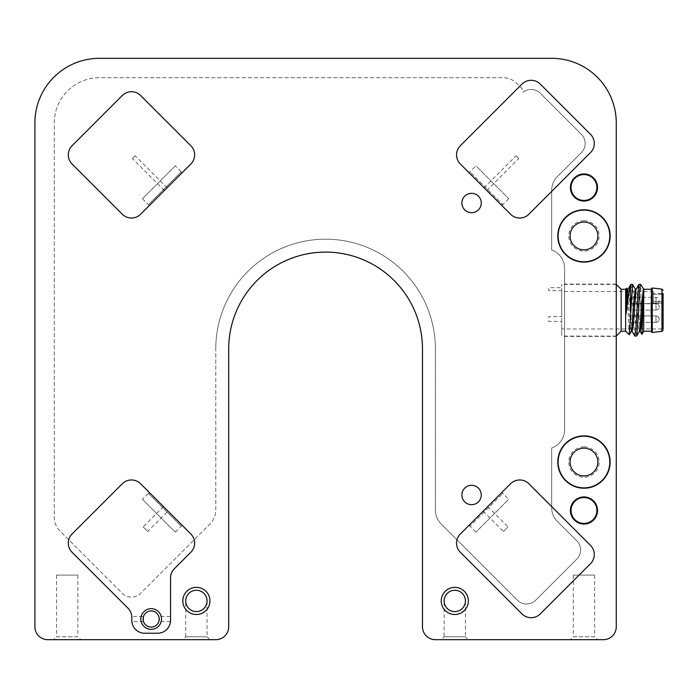 <?xml version="1.0" encoding="UTF-8"?>
<svg xmlns="http://www.w3.org/2000/svg" width="698" height="698" viewBox="0 0 698 698"><rect width="100%" height="100%" fill="white"/><g stroke="black" fill="none" stroke-linecap="round" stroke-linejoin="round"><path stroke-width="0.52" stroke-dasharray="3.49 2.62" d="M444.12 600.926C444.792 607.356 448.352 610.907 454.773 611.588A10.662 10.662 0 0 0 465.435 600.926A10.662 10.662 0 0 0 454.773 590.264C448.352 590.944 444.792 594.495 444.12 600.926C444.792 594.495 448.352 590.944 454.773 590.264C461.204 590.944 464.755 594.495 465.435 600.926C464.755 607.356 461.204 610.907 454.773 611.588C448.352 610.907 444.792 607.356 444.12 600.926L444.12 636.777L465.435 636.777L468.341 639.682L441.215 639.682L468.341 639.682M465.435 600.926C464.755 594.495 461.204 590.944 454.773 590.264A10.662 10.662 0 0 0 444.12 600.926A10.662 10.662 0 0 0 454.773 611.588C461.204 610.907 464.755 607.356 465.435 600.926L465.435 636.777L444.12 636.777L441.215 639.682M573.311 575.091L594.626 575.091L573.311 575.091L573.311 636.777L594.626 636.777L597.532 639.682L570.406 639.682L597.532 639.682M594.626 575.091L594.626 636.777L573.311 636.777L570.406 639.682M196.391 587.358A13.567 13.567 0 0 0 182.824 600.926A13.567 13.567 0 0 0 196.391 614.493A13.567 13.567 0 0 0 209.958 600.926A13.567 13.567 0 0 0 196.391 587.358M185.729 600.926C186.41 607.356 189.961 610.907 196.391 611.588A10.662 10.662 0 0 0 207.053 600.926A10.662 10.662 0 0 0 196.391 590.264C202.821 590.944 206.372 594.495 207.053 600.926C206.372 607.356 202.821 610.907 196.391 611.588C202.821 610.907 206.372 607.356 207.053 600.926C206.372 594.495 202.821 590.944 196.391 590.264A10.662 10.662 0 0 0 185.729 600.926A10.662 10.662 0 0 0 196.391 611.588C189.961 610.907 186.41 607.356 185.729 600.926C186.41 594.495 189.961 590.944 196.391 590.264C189.961 590.944 186.41 594.495 185.729 600.926L185.729 636.777L207.053 636.777L209.958 639.682L182.824 639.682L209.958 639.682M207.053 600.926L207.053 636.777L185.729 636.777L182.824 639.682M56.538 575.091L77.853 575.091L56.538 575.091L56.538 636.777L77.853 636.777L80.767 639.682L53.633 639.682L80.767 639.682M77.853 575.091L77.853 636.777L56.538 636.777L53.633 639.682M325.582 252.109A96.891 96.891 0 0 1 422.482 349L422.482 626.76A12.922 12.922 0 0 0 435.395 639.682L603.351 639.682A12.922 12.922 0 0 0 616.264 626.76L616.264 122.909A64.6 64.6 0 0 0 551.673 58.318L99.5 58.318A64.6 64.6 0 0 0 34.9 122.909L34.9 626.76A12.922 12.922 0 0 0 47.822 639.682L215.769 639.682A12.922 12.922 0 0 0 228.691 626.76L228.691 349A96.891 96.891 0 0 1 325.582 252.109M471.569 504.68A9.693 9.693 0 0 1 461.884 494.987A9.693 9.693 0 0 1 471.569 485.302A9.693 9.693 0 0 1 481.262 494.987A9.693 9.693 0 0 1 471.569 504.68M471.569 212.698A9.693 9.693 0 0 1 461.884 203.013A9.693 9.693 0 0 1 471.569 193.32A9.693 9.693 0 0 1 481.262 203.013A9.693 9.693 0 0 1 471.569 212.698M583.973 210.115A25.835 25.835 0 0 0 558.13 235.959A25.835 25.835 0 0 0 583.973 261.794A25.835 25.835 0 0 0 609.808 235.959A25.835 25.835 0 0 0 583.973 210.115M583.973 222.069A13.89 13.89 0 0 0 570.083 235.959A13.89 13.89 0 0 0 583.973 249.84A13.89 13.89 0 0 0 597.854 235.959A13.89 13.89 0 0 0 583.973 222.069M583.973 220.777A15.181 15.181 0 0 0 568.791 235.959A15.181 15.181 0 0 0 583.973 251.14A15.181 15.181 0 0 0 599.146 235.959A15.181 15.181 0 0 0 583.973 220.777M583.973 174.587A12.922 12.922 0 0 0 571.051 187.509A12.922 12.922 0 0 0 583.973 200.431A12.922 12.922 0 0 0 596.886 187.509A12.922 12.922 0 0 0 583.973 174.587M583.973 173.942A13.567 13.567 0 0 0 570.406 187.509A13.567 13.567 0 0 0 583.973 201.076A13.567 13.567 0 0 0 597.532 187.509A13.567 13.567 0 0 0 583.973 173.942M170.556 577.9A12.922 12.922 0 0 1 174.334 568.765L190.842 552.258A12.922 12.922 0 0 0 190.842 533.987L140.595 483.749A12.922 12.922 0 0 0 122.325 483.749L72.077 533.987A12.922 12.922 0 0 0 72.077 552.258L128.013 608.194M143.526 621.595L131.861 621.595L131.765 616.43L143.526 616.43L143.526 621.595L143.526 616.43M151.169 610.942A8.071 8.071 0 0 0 143.099 619.013A8.071 8.071 0 0 0 151.169 627.083A8.071 8.071 0 0 0 159.249 619.013A8.071 8.071 0 0 0 151.169 610.942M158.821 616.43L158.821 621.595L158.821 616.43L170.556 616.43L170.556 620.304L170.556 616.43M170.487 621.595L158.821 621.595M142.418 499.279L175.311 532.164L142.418 499.279L149.276 492.422L182.161 525.315L149.276 492.422M175.311 532.164L182.161 525.315M131.46 91.708A12.922 12.922 0 0 0 122.325 95.495L72.077 145.742A12.922 12.922 0 0 0 72.077 164.013L122.325 214.251A12.922 12.922 0 0 0 140.595 214.251L190.842 164.013A12.922 12.922 0 0 0 190.842 145.742L140.595 95.495A12.922 12.922 0 0 0 131.46 91.708M175.311 165.836L142.418 198.721L175.311 165.836L182.161 172.685L149.276 205.578L182.161 172.685M142.418 198.721L149.276 205.578M564.595 284.077L564.595 336.401L564.595 284.077L616.264 284.077L616.264 336.401L616.264 284.077M564.595 336.401L616.264 336.401M469.012 172.685L501.897 205.578L469.012 172.685L475.862 165.836L508.746 198.721L475.862 165.836M501.897 205.578L508.746 198.721M531.126 80.296A12.922 12.922 0 0 0 521.991 84.074L460.331 145.742A12.922 12.922 0 0 0 460.331 164.013L510.57 214.251A12.922 12.922 0 0 0 528.848 214.251L590.508 152.592A12.922 12.922 0 0 0 590.508 134.321L540.261 84.074A12.922 12.922 0 0 0 531.126 80.296M519.713 479.962A12.922 12.922 0 0 0 510.57 483.749L460.331 533.987A12.922 12.922 0 0 0 460.331 552.258L521.991 613.926A12.922 12.922 0 0 0 540.261 613.926L590.508 563.679A12.922 12.922 0 0 0 590.508 545.408L528.848 483.749A12.922 12.922 0 0 0 519.713 479.962M501.897 492.422L469.012 525.315L501.897 492.422L508.746 499.279L475.862 532.164L508.746 499.279M469.012 525.315L475.862 532.164M583.973 497.569A12.922 12.922 0 0 0 571.051 510.491A12.922 12.922 0 0 0 583.973 523.413A12.922 12.922 0 0 0 596.886 510.491A12.922 12.922 0 0 0 583.973 497.569M583.973 496.924A13.567 13.567 0 0 0 570.406 510.491A13.567 13.567 0 0 0 583.973 524.058A13.567 13.567 0 0 0 597.532 510.491A13.567 13.567 0 0 0 583.973 496.924M583.973 436.206A25.835 25.835 0 0 0 558.13 462.041A25.835 25.835 0 0 0 583.973 487.885A25.835 25.835 0 0 0 609.808 462.041A25.835 25.835 0 0 0 583.973 436.206M583.973 448.16A13.89 13.89 0 0 0 570.083 462.041A13.89 13.89 0 0 0 583.973 475.931A13.89 13.89 0 0 0 597.854 462.041A13.89 13.89 0 0 0 583.973 448.16M583.973 446.86A15.181 15.181 0 0 0 568.791 462.041A15.181 15.181 0 0 0 583.973 477.223A15.181 15.181 0 0 0 599.146 462.041A15.181 15.181 0 0 0 583.973 446.86M454.773 587.358A13.567 13.567 0 0 0 441.215 600.926A13.567 13.567 0 0 0 454.773 614.493A13.567 13.567 0 0 0 468.341 600.926A13.567 13.567 0 0 0 454.773 587.358M325.582 239.187A109.813 109.813 0 0 0 215.769 349L215.769 510.168A19.378 19.378 0 0 1 210.098 523.866L140.595 593.37A12.922 12.922 0 0 1 122.325 593.37L59.958 531.004A19.378 19.378 0 0 1 54.278 517.297L54.278 122.909A45.222 45.222 0 0 1 99.5 77.696L503.014 77.696A19.378 19.378 0 0 1 516.721 83.367L524.564 91.22A12.922 12.922 0 0 1 540.261 93.209L581.373 134.321A12.922 12.922 0 0 1 581.373 152.592L557.344 176.62A19.378 19.378 0 0 0 551.673 190.318L551.673 249.98A19.378 19.378 0 0 1 564.595 268.259L564.595 429.741A19.378 19.378 0 0 1 551.673 448.02L551.673 507.682A19.378 19.378 0 0 0 557.344 521.38L576.801 540.845A12.922 12.922 0 0 1 576.801 559.115L535.698 600.219A12.922 12.922 0 0 1 517.427 600.219L441.075 523.866A19.378 19.378 0 0 1 435.395 510.168L435.395 349A109.813 109.813 0 0 0 325.582 239.187A109.813 109.813 0 0 0 215.769 349A109.813 109.813 0 0 1 325.582 239.187A109.813 109.813 0 0 1 435.395 349A109.813 109.813 0 0 0 325.582 239.187A109.813 109.813 0 0 1 435.395 349L435.395 510.168A19.378 19.378 0 0 0 441.075 523.866L517.427 600.219A12.922 12.922 0 0 0 535.698 600.219L576.801 559.115A12.922 12.922 0 0 0 576.801 540.845L557.344 521.38A19.378 19.378 0 0 1 551.673 507.682L551.673 448.02A19.378 19.378 0 0 0 564.595 429.741L564.595 268.259A19.378 19.378 0 0 0 551.673 249.98L551.673 190.318A19.378 19.378 0 0 1 557.344 176.62L581.373 152.592A12.922 12.922 0 0 0 581.373 134.321L540.261 93.209A12.922 12.922 0 0 0 531.126 89.431A12.922 12.922 0 0 1 540.261 93.209A12.922 12.922 0 0 0 521.991 93.209A12.922 12.922 0 0 1 531.126 89.431A12.922 12.922 0 0 0 524.564 91.22L516.721 83.367A19.378 19.378 0 0 0 503.014 77.696L99.5 77.696A45.222 45.222 0 0 0 54.278 122.909L54.278 517.297A19.378 19.378 0 0 0 59.958 531.004L122.325 593.37A12.922 12.922 0 0 0 140.595 593.37L210.098 523.866A19.378 19.378 0 0 0 215.769 510.168L215.769 349A109.813 109.813 0 0 1 325.582 239.187M585.936 568.251L544.833 609.354L585.936 568.251M544.833 88.646L585.936 129.749L544.833 88.646M616.264 384.528L616.264 442.663L616.264 384.528M76.649 141.171L117.753 100.067L76.649 141.171M131.765 616.43L131.791 620.304A12.922 12.922 0 0 0 144.713 633.226L157.635 633.226A12.922 12.922 0 0 0 170.556 620.304M131.791 617.329L131.791 620.304M76.649 556.83L117.753 597.933L76.649 556.83M148.587 493.565L149.503 492.648L181.934 525.079L181.018 525.995L148.587 493.565L181.018 525.995M147.697 531.448L143.134 526.885L147.697 531.448L168 511.154L163.428 506.582L167.991 511.145M500.606 493.713L469.239 525.079L500.606 493.713M501.522 494.62L470.147 525.995L501.522 494.62M507.882 527.034L503.467 531.448L507.882 527.034M487.588 506.731L483.164 511.154L487.588 506.731M181.018 172.005L181.934 172.921L149.503 205.352L148.587 204.435L181.018 172.005L148.587 204.435M135.072 155.828L132.376 158.525L135.072 155.828M167.04 187.806L164.344 190.502L167.04 187.806M470.321 174.003L501.67 205.352L470.321 174.003M471.237 173.087L502.577 204.435L471.237 173.087M516.145 155.881L518.797 158.525L516.145 155.881M484.176 187.849L486.82 190.502L484.176 187.849M561.681 310.244L561.681 284.4L561.681 287.698L548.768 287.698L548.768 290.665L561.681 290.665L561.681 336.078L561.681 321.464L548.768 321.464L548.768 316.604L561.681 316.604L561.681 291.511L561.681 310.244M653.407 293.448L653.407 294.312L653.407 293.448L663.1 293.448L663.1 328.976L663.1 310.244L663.1 328.976L561.681 328.976M651.147 289.251L651.147 331.236M643.722 289.251L643.722 331.236M641.863 334.351L640.921 310.165L640.921 285.081L643.722 289.277M625.635 289.251L625.635 331.236M629.23 334.831L626.76 288.248M636.585 336.078L632.658 284.505M630.477 285.325C631.254 282.882 632.048 291.179 632.85 310.244L634.744 335.991M621.115 289.251L621.115 331.236M616.264 310.244L616.264 284.4L616.264 310.244M640.921 285.081L640.738 284.505M638.888 284.4L640.921 310.165M663.1 294.312L653.407 294.312L653.407 303.29L653.407 291.511L653.407 303.29L653.407 301.693L663.1 301.693L663.1 310.244L663.1 294.312L653.407 294.312L653.407 301.693L663.1 301.693M655.998 322.354L630.154 322.354L630.154 315.897L630.154 322.354L630.154 315.897L630.154 322.354L655.998 322.354L655.998 315.897L630.154 315.897L655.998 315.897L655.998 322.354A3.228 3.228 0 0 0 659.226 319.126A3.228 3.228 0 0 0 655.998 315.897A3.228 3.228 0 0 1 659.226 319.126A3.228 3.228 0 0 1 655.998 322.354M655.998 310.078L630.154 310.078L630.154 303.621L630.154 310.078L630.154 303.621L630.154 310.078L655.998 310.078L655.998 303.621L630.154 303.621L655.998 303.621L655.998 310.078A3.228 3.228 0 0 0 659.226 306.85A3.228 3.228 0 0 0 655.998 303.621A3.228 3.228 0 0 1 659.226 306.85A3.228 3.228 0 0 1 655.998 310.078M630.154 297.322L655.998 297.322A3.228 3.228 0 0 1 659.226 300.55A3.228 3.228 0 0 1 655.998 303.778L655.998 297.322L655.998 303.778L630.154 303.778L630.154 297.322L630.154 303.778M82.669 135.15L111.732 106.087L82.669 135.15M579.916 123.729L550.853 94.666L579.916 123.729M550.853 603.334L579.916 574.271L550.853 603.334M111.732 591.913L82.669 562.85L111.732 591.913M616.264 387.46L616.264 439.731L616.264 387.46M661.957 289.12L661.957 331.367M652.246 288.004L652.246 332.475M651.592 288.361L651.592 332.126M627.223 289.051L630.791 330.835L632.109 331.445L629.221 295.167L628.069 289.033M635.293 289.051L638.871 330.835L640.179 331.445L637.3 295.167L636.148 289.033M653.407 303.29L663.1 303.29L653.407 303.29M163.428 506.582L143.134 526.885M469.239 525.079L470.147 525.995M487.736 506.582L508.031 526.885M483.164 511.154L503.467 531.448M501.67 492.648L502.577 493.565M167.084 187.762L135.115 155.785M164.344 190.502L132.376 158.525M469.239 172.921L470.147 172.005M486.82 190.502L518.797 158.525M484.08 187.762L516.058 155.785M501.67 205.352L502.577 204.435M616.264 284.4L561.681 284.4M616.264 336.078L561.681 336.078M653.407 291.511L561.681 291.511"/><path stroke-width="1.05" d="M325.582 252.109A96.891 96.891 0 0 1 422.482 349L422.482 626.76A12.922 12.922 0 0 0 435.395 639.682L603.351 639.682A12.922 12.922 0 0 0 616.264 626.76L616.264 122.909A64.6 64.6 0 0 0 551.673 58.318L99.5 58.318A64.6 64.6 0 0 0 34.9 122.909L34.9 626.76A12.922 12.922 0 0 0 47.822 639.682L215.769 639.682A12.922 12.922 0 0 0 228.691 626.76L228.691 349A96.891 96.891 0 0 1 325.582 252.109M471.569 485.302A9.693 9.693 0 0 0 461.884 494.987A9.693 9.693 0 0 0 471.569 504.68A9.693 9.693 0 0 0 481.262 494.987A9.693 9.693 0 0 0 471.569 485.302M471.569 193.32A9.693 9.693 0 0 0 461.884 203.013A9.693 9.693 0 0 0 471.569 212.698A9.693 9.693 0 0 0 481.262 203.013A9.693 9.693 0 0 0 471.569 193.32M196.391 587.358A13.567 13.567 0 0 0 182.824 600.926A13.567 13.567 0 0 0 196.391 614.493A13.567 13.567 0 0 0 209.958 600.926A13.567 13.567 0 0 0 196.391 587.358M196.391 590.264A10.662 10.662 0 0 0 185.729 600.926A10.662 10.662 0 0 0 196.391 611.588A10.662 10.662 0 0 0 207.053 600.926A10.662 10.662 0 0 0 196.391 590.264M583.973 209.793A26.158 26.158 0 0 0 557.807 235.959A26.158 26.158 0 0 0 583.973 262.116A26.158 26.158 0 0 0 610.131 235.959A26.158 26.158 0 0 0 583.973 209.793M583.973 210.115A25.835 25.835 0 0 0 558.13 235.959A25.835 25.835 0 0 0 583.973 261.794A25.835 25.835 0 0 0 609.808 235.959A25.835 25.835 0 0 0 583.973 210.115M583.973 222.069A13.89 13.89 0 0 0 570.083 235.959A13.89 13.89 0 0 0 583.973 249.84A13.89 13.89 0 0 0 597.854 235.959A13.89 13.89 0 0 0 583.973 222.069M583.973 173.942A13.567 13.567 0 0 0 570.406 187.509A13.567 13.567 0 0 0 583.973 201.076A13.567 13.567 0 0 0 597.532 187.509A13.567 13.567 0 0 0 583.973 173.942M583.973 174.587A12.922 12.922 0 0 0 571.051 187.509A12.922 12.922 0 0 0 583.973 200.431A12.922 12.922 0 0 0 596.886 187.509A12.922 12.922 0 0 0 583.973 174.587M170.556 577.9L170.556 620.304L170.556 577.9A12.922 12.922 0 0 1 174.334 568.765L190.842 552.258A12.922 12.922 0 0 0 190.842 533.987L140.595 483.749A12.922 12.922 0 0 0 122.325 483.749L72.077 533.987A12.922 12.922 0 0 0 72.077 552.258L128.013 608.194A12.922 12.922 0 0 1 131.791 617.329L131.861 621.595M151.169 610.942A8.071 8.071 0 0 0 143.099 619.013A8.071 8.071 0 0 0 151.169 627.083A8.071 8.071 0 0 0 159.249 619.013A8.071 8.071 0 0 0 151.169 610.942M170.556 620.304L170.487 621.595L170.556 620.304A12.922 12.922 0 0 1 157.635 633.226L144.713 633.226A12.922 12.922 0 0 1 131.791 620.304M151.169 608.673A10.339 10.339 0 0 0 140.839 619.013A10.339 10.339 0 0 0 151.169 629.352A10.339 10.339 0 0 0 161.508 619.013A10.339 10.339 0 0 0 151.169 608.673M131.46 91.708A12.922 12.922 0 0 0 122.325 95.495L72.077 145.742A12.922 12.922 0 0 0 72.077 164.013L122.325 214.251A12.922 12.922 0 0 0 140.595 214.251L190.842 164.013A12.922 12.922 0 0 0 190.842 145.742L140.595 95.495A12.922 12.922 0 0 0 131.46 91.708M531.126 80.296A12.922 12.922 0 0 0 521.991 84.074L460.331 145.742A12.922 12.922 0 0 0 460.331 164.013L510.57 214.251A12.922 12.922 0 0 0 528.848 214.251L590.508 152.592A12.922 12.922 0 0 0 590.508 134.321L540.261 84.074A12.922 12.922 0 0 0 531.126 80.296M519.713 479.962A12.922 12.922 0 0 0 510.57 483.749L460.331 533.987A12.922 12.922 0 0 0 460.331 552.258L521.991 613.926A12.922 12.922 0 0 0 540.261 613.926L590.508 563.679A12.922 12.922 0 0 0 590.508 545.408L528.848 483.749A12.922 12.922 0 0 0 519.713 479.962M583.973 496.924A13.567 13.567 0 0 0 570.406 510.491A13.567 13.567 0 0 0 583.973 524.058A13.567 13.567 0 0 0 597.532 510.491A13.567 13.567 0 0 0 583.973 496.924M583.973 497.569A12.922 12.922 0 0 0 571.051 510.491A12.922 12.922 0 0 0 583.973 523.413A12.922 12.922 0 0 0 596.886 510.491A12.922 12.922 0 0 0 583.973 497.569M583.973 435.884A26.158 26.158 0 0 0 557.807 462.041A26.158 26.158 0 0 0 583.973 488.207A26.158 26.158 0 0 0 610.131 462.041A26.158 26.158 0 0 0 583.973 435.884M583.973 436.206A25.835 25.835 0 0 0 558.13 462.041A25.835 25.835 0 0 0 583.973 487.885A25.835 25.835 0 0 0 609.808 462.041A25.835 25.835 0 0 0 583.973 436.206M583.973 448.16A13.89 13.89 0 0 0 570.083 462.041A13.89 13.89 0 0 0 583.973 475.931A13.89 13.89 0 0 0 597.854 462.041A13.89 13.89 0 0 0 583.973 448.16M454.773 587.358A13.567 13.567 0 0 0 441.215 600.926A13.567 13.567 0 0 0 454.773 614.493A13.567 13.567 0 0 0 468.341 600.926A13.567 13.567 0 0 0 454.773 587.358M454.773 590.264A10.662 10.662 0 0 0 444.12 600.926A10.662 10.662 0 0 0 454.773 611.588A10.662 10.662 0 0 0 465.435 600.926A10.662 10.662 0 0 0 454.773 590.264M128.013 608.194A12.922 12.922 0 0 1 131.791 617.329M181.934 525.079L149.503 492.648M149.503 205.352L181.934 172.921M663.1 328.976L663.1 293.448M651.147 310.244L651.592 288.361L651.592 332.126L651.147 310.244M651.147 331.236L643.722 331.236L643.722 289.242L651.147 289.251M643.722 289.277L641.924 334.351L640.179 331.445L641.331 325.312L643.539 293.265M625.635 310.244L625.635 289.251L626.673 288.213L625.635 310.244L625.958 314.213L626.542 310.244C627.938 298.561 629.247 290.255 630.477 285.325L630.809 284.4L632.545 284.4L629.308 334.804L625.635 331.236L625.635 310.244M625.958 296.659L627.223 289.051L626.673 288.213M630.477 311.657L630.477 285.325M629.308 334.804L631.262 331.437L632.144 325.312L633.487 304.721L635.293 289.051L632.545 284.4M640.921 285.081C640.145 283.432 639.377 291.816 638.626 310.244L636.698 335.982L634.848 336.078L635.869 328.514L638.557 285.281L638.888 284.4L640.616 284.4L643.722 289.242M631.262 331.437L632.109 331.445L634.848 336.078M625.635 331.236L621.115 331.236L621.115 289.251L616.264 284.4M663.1 294.312L663.1 301.693M661.957 289.12L652.246 288.004L652.246 332.475L661.957 331.367L661.957 289.12L663.1 290.403M636.698 335.982L639.333 331.437L640.214 325.312L641.558 304.721L643.373 289.051M625.958 314.213L627.877 289.653L630.704 284.496M632.109 331.445L633.26 325.312L635.948 289.653L638.775 284.496M652.246 288.004L651.592 288.361M643.722 331.236L641.924 334.351M625.635 289.251L621.115 289.251M621.115 331.236L616.264 336.078M627.223 289.051L628.069 289.033M635.293 289.051L636.148 289.033M639.333 331.437L640.179 331.445M652.246 332.475L651.592 332.126M661.957 331.367L663.1 330.084"/></g></svg>
